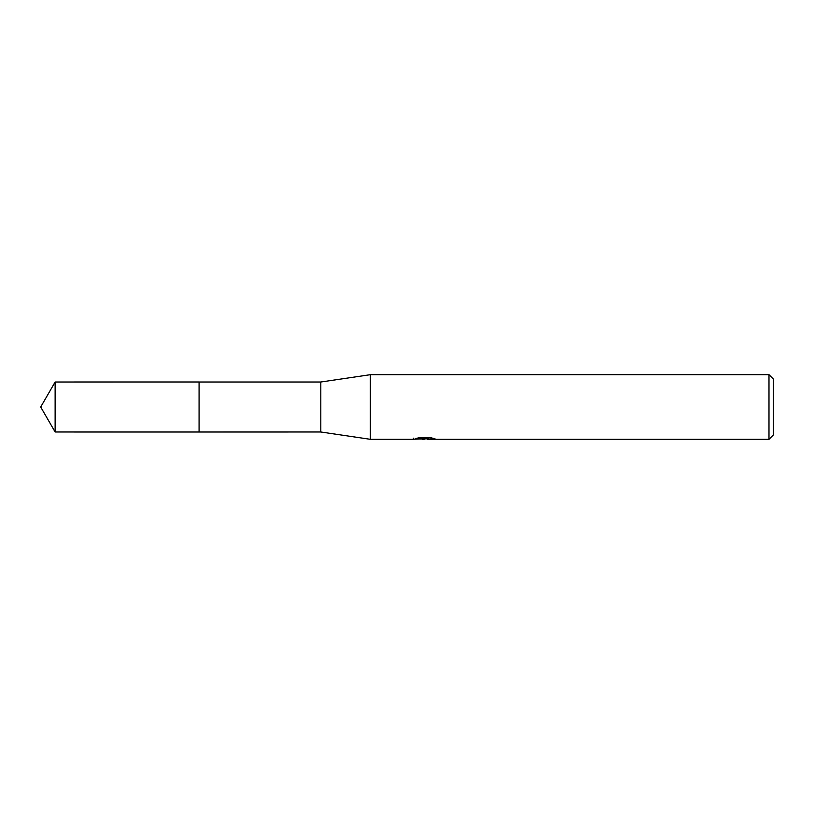 <?xml version="1.0" encoding="UTF-8"?>
<svg xmlns="http://www.w3.org/2000/svg" width="814" height="814" viewBox="0 0 814 814"><rect width="100%" height="100%" fill="white"/><g stroke="black" fill="none" stroke-linecap="round" stroke-linejoin="round"><path stroke-width="1.22" d="M413.461 438.176L413.237 439.316L370.37 439.316L320.808 431.99L199.074 432L199.084 382.01L320.808 382.01L370.37 374.684L768.986 374.684L773.3 378.988L773.3 435.012L768.986 439.316L427.665 439.316L427.533 438.227L429.151 437.861M199.074 432L199.074 382M320.808 431.99L320.808 382.01M370.37 439.316L370.37 374.684M427.533 438.817L420.482 439M424.236 439.316L422.71 439.316M768.986 439.316L768.986 374.684M413.461 439.255L425.529 438.705L415.201 438.705L418.569 437.861L431.308 437.861L435.012 438.807L427.533 439.306M425.529 437.861L425.529 438.705M55.128 431.99L55.128 382.01L199.074 381.99L199.074 432.01L55.128 431.99L40.7 407L55.128 382.01M425.529 438.247L427.533 438.247"/></g></svg>
